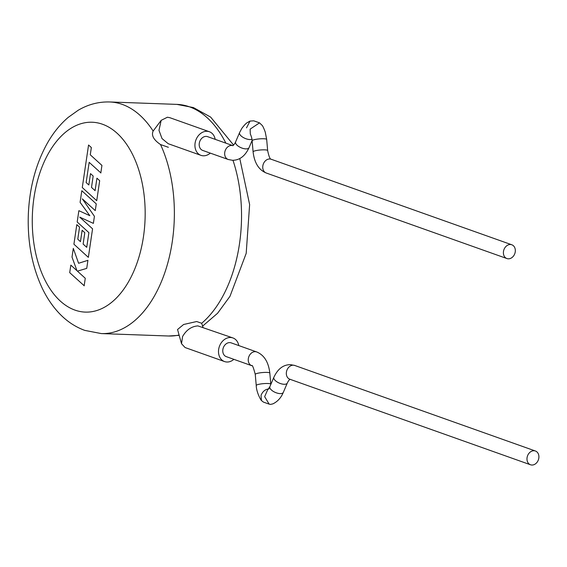 <?xml version="1.0" encoding="UTF-8"?>
<svg xmlns="http://www.w3.org/2000/svg" width="567" height="567" viewBox="0 0 567 567"><rect width="100%" height="100%" fill="white"/><g stroke="black" fill="none" stroke-linecap="round" stroke-linejoin="round"><path stroke-width="0.85" d="M100.82 172.956L101.932 165.408L90.281 154.798L91.351 147.548L88.558 145.01L82.279 187.535L96.723 200.69L99.679 180.675L96.929 178.187L95.086 190.661L91.5 187.408L93.172 176.039L90.507 173.615L88.828 184.984L86.141 182.524L89.168 162.346L100.919 172.956M78.856 210.711L77.19 221.995L88.891 232.64L86.723 247.325L83.129 244.072L84.809 232.704L82.137 230.287L80.457 241.655L77.771 239.189L79.557 227.119L76.8 224.638L73.916 244.207L88.353 257.361L92.57 228.827L79.706 217.126L93.378 223.377L94.42 216.31L82.335 198.854L95.263 210.605L96.255 203.879L81.811 190.725L80.096 202.348L89.834 215.687L78.962 210.718M84.157 285.811L85.27 278.277L77.424 271.146L86.73 268.382L87.92 260.317L78.586 263.279L73.299 248.381L72.009 257.099L76.984 270.721L70.825 265.122L69.713 272.663L84.256 285.811M228.189 159.483L202.71 150.425A7.307 5.783 -70.4 0 1 199.279 143.331A7.307 5.783 -70.4 0 1 207.607 136.654L232.902 145.648A7.307 5.783 109.6 0 0 231.69 145.45A7.307 5.783 109.6 0 0 224.752 152.381A7.307 5.783 109.6 0 0 228.189 159.483L232.406 160.291C239.586 160.305 245.135 156.088 249.048 147.647L252.102 140.503M246.51 127.866L250.033 121.083L253.775 120.821L259.509 122.855L262.096 125.335C262.812 126.03 263.861 128.291 265.257 132.118L266.681 139.461A7.307 1.205 175 0 0 263.698 138.752A7.307 1.205 175 0 0 253.527 139.886A7.307 1.205 175 0 0 252.124 140.736L253.095 151.828C254.363 162.842 258.75 169.902 266.256 173.013L506.919 258.552A7.307 5.783 109.6 0 0 508.308 258.814A7.307 5.783 109.6 0 0 515.07 252.747A7.307 5.783 109.6 0 0 511.81 244.781A7.307 5.783 109.6 0 0 510.42 244.512A7.307 5.783 109.6 0 0 503.659 250.586A7.307 5.783 109.6 0 0 506.919 258.552M252.124 140.736C252.145 138.787 250.975 135.251 250.309 134.06L250.125 129.148L259.509 122.862M210.293 153.125A12.531 9.908 -70.4 0 1 200.959 155.344A12.531 9.908 -70.4 0 1 195.083 143.182A12.531 9.908 -70.4 0 1 209.351 131.735A12.531 9.908 -70.4 0 1 215.191 139.354M209.351 131.735L169.909 117.716L167.414 117.227L161.163 120.353L158.98 130.346L162.02 138.568L168.215 143.706L200.959 155.344M153.147 131.055C151.176 135.385 153.643 139.893 160.539 144.557A115.881 68.77 92.1 0 1 166.159 268.574A115.881 68.77 92.1 0 1 101.344 333.58L84.802 330.398C75.368 326.961 66.956 321.39 59.563 313.693C52.589 306.407 46.728 297.739 41.986 287.682C31.887 265.753 27.344 241.195 28.35 214.014C29.548 187.627 35.792 164.168 47.096 143.628C52.979 133.139 60.038 124.371 68.274 117.334L78.218 110.246C88.105 104.427 98.594 101.663 109.693 101.968A115.881 68.77 92.1 0 1 122.259 104.399A115.881 68.77 92.1 0 1 153.147 131.055L161.163 120.353M168.371 147.3L160.539 144.557M256.66 351.93L231.187 342.872A7.307 5.783 109.6 0 0 222.859 349.548A7.307 5.783 109.6 0 0 226.29 356.643L251.762 365.701A7.307 5.783 -70.4 0 1 248.332 358.606A7.307 5.783 -70.4 0 1 255.27 351.668A7.307 5.783 -70.4 0 1 256.66 351.93C264.165 355.041 268.552 362.1 269.821 373.114L270.799 384.206A7.307 1.205 -5 0 0 267.815 383.505A7.307 1.205 -5 0 0 260.175 384.057A7.307 1.205 -5 0 0 256.234 385.482L255.263 374.39A7.307 1.205 -5 0 1 259.204 372.966A7.307 1.205 -5 0 1 266.837 372.406A7.307 1.205 -5 0 1 269.821 373.114M269.19 388.863C265.391 389.175 262.677 391.343 261.04 395.369L261.444 400.55C260.813 400.04 256.341 392.173 256.234 385.482M267.496 390.188L264.647 396.652L269.148 404.122L270.565 404.406L272.89 403.86M531.889 465.032A7.307 5.783 -70.4 0 1 530.499 464.77A7.307 5.783 -70.4 0 1 527.239 456.804A7.307 5.783 -70.4 0 1 534.001 450.737A7.307 5.783 -70.4 0 1 535.39 450.999A7.307 5.783 -70.4 0 1 538.65 458.965A7.307 5.783 -70.4 0 1 531.889 465.032M233.873 359.343A12.531 9.908 -70.4 0 1 224.539 361.562A12.531 9.908 -70.4 0 1 218.656 349.4A12.531 9.908 -70.4 0 1 232.931 337.953A12.531 9.908 -70.4 0 1 238.771 345.572M232.931 337.953L197.897 325.897C191.49 326.379 186.373 329.937 182.56 336.564L181.532 343.73L185.09 347.543L224.539 361.562M181.532 343.73L177.549 329.512L183.609 324.494L196.678 321.532L201.689 323.268A115.881 68.77 -87.9 0 0 232.98 160.305M202.951 327.301L201.689 323.268M269.141 404.129L263.407 402.088L261.444 400.55M232.938 145.691L232.789 145.698C233.767 145.088 234.71 143.82 235.603 141.906A7.307 3.204 23.1 0 0 238.409 146.279A7.307 3.204 23.1 0 0 245.816 148.887A7.307 3.204 23.1 0 0 249.048 147.647M266.681 139.461L267.652 150.553A7.307 1.205 175 0 0 264.669 149.851A7.307 1.205 175 0 0 257.028 150.404A7.307 1.205 175 0 0 253.095 151.828M267.652 150.553C268.871 156.407 270.041 159.306 271.154 159.242A7.307 5.783 109.6 0 0 269.764 158.98A7.307 5.783 109.6 0 0 263.003 165.047A7.307 5.783 109.6 0 0 266.256 173.013M269.885 386.623A7.307 3.204 -156.9 0 0 272.684 390.996A7.307 3.204 -156.9 0 0 280.098 393.604A7.307 3.204 -156.9 0 0 283.323 392.371L287.313 383.037A7.307 3.204 -156.9 0 1 284.081 384.277A7.307 3.204 -156.9 0 1 276.675 381.669A7.307 3.204 -156.9 0 1 273.875 377.296L269.885 386.623L267.496 390.181M530.499 464.77L289.836 379.231A7.307 5.783 -70.4 0 1 286.583 371.265A7.307 5.783 -70.4 0 1 293.345 365.198A7.307 5.783 -70.4 0 1 294.734 365.46L535.39 450.999M235.603 141.906L239.593 132.572A7.307 3.204 23.1 0 0 240.436 135.237A7.307 3.204 23.1 0 0 249.806 139.553A7.307 3.204 23.1 0 0 251.946 139.262M225.864 143.146A115.881 68.77 -87.9 0 0 189.442 106.816A115.881 68.77 -87.9 0 0 176.869 104.385L193.418 107.574L210.626 117.071L233.604 145.088M102.45 124.223A95.001 56.374 -87.9 0 0 33.97 197.713A95.001 56.374 -87.9 0 0 75 310.121A95.001 56.374 -87.9 0 0 143.472 236.63A95.001 56.374 -87.9 0 0 102.45 124.223M101.344 333.58L168.527 336.004A115.881 68.77 -87.9 0 0 179.094 335.019M287.313 383.037C288.206 381.123 289.149 379.855 290.134 379.245M273.875 377.296C277.787 368.855 283.33 364.645 290.51 364.652L294.734 365.46M239.593 132.572L241.861 128.319C246.808 121.87 247.51 122.755 249.026 121.593L250.026 121.069M272.89 403.874L273.896 403.35C278.106 401.018 281.253 397.361 283.323 392.371M109.693 101.968L176.869 104.385M239.784 158.54L249.629 204.567L246.191 253.364L229.975 296.328L217.579 313.267L202.617 326.103M179.179 335.345L168.527 336.004M251.762 365.701L251.762 365.701C252.258 364.574 253.428 367.473 255.263 374.39M271.154 159.242L511.81 244.781"/></g></svg>
